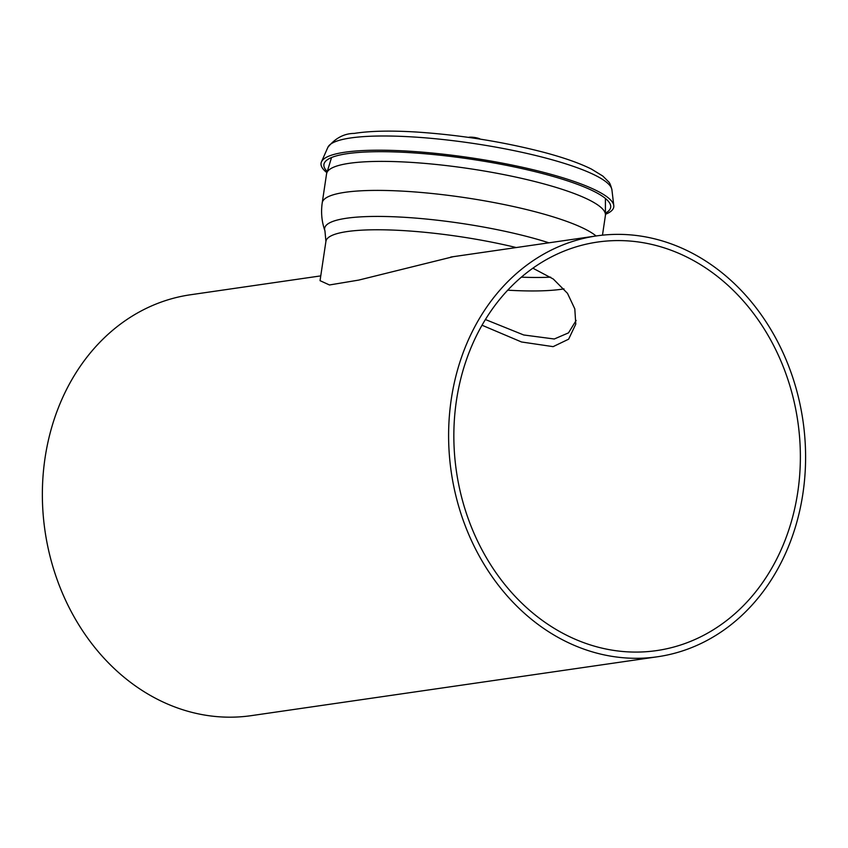 <?xml version="1.0" encoding="UTF-8"?>
<svg xmlns="http://www.w3.org/2000/svg" width="848" height="848" viewBox="0 0 848 848"><rect width="100%" height="100%" fill="white"/><g stroke="black" fill="none" stroke-linecap="round" stroke-linejoin="round"><path stroke-width="1.27" d="M532.851 268.18L553.278 279.013L567.492 293.344L574.806 308.873L575.781 324.127L568.626 339.189L553.129 346.641L521.509 341.977L481.993 325.219M554.274 338.999L568.499 332.872L576.131 320.459L568.499 332.872L554.274 338.999L523.704 334.971L485.374 319.516L523.704 334.971L554.274 338.999M657.073 245.761A206.393 172.504 -98.2 0 1 800.374 457.072A206.393 172.504 -98.2 0 1 656.702 650.586A206.393 172.504 -98.2 0 1 456.383 471.075A206.393 172.504 -98.2 0 1 597.49 242.072A206.393 172.504 -98.2 0 1 657.073 245.761M657.984 239.708A212.625 177.709 -98.2 0 1 805.6 457.39A212.625 177.709 -98.2 0 1 657.603 656.755A212.625 177.709 -98.2 0 1 451.221 471.817A212.625 177.709 -98.2 0 1 596.6 235.903A212.625 177.709 -98.2 0 1 657.984 239.708M657.603 656.755L251.347 715.638A212.625 177.709 -98.2 0 1 44.976 530.7A212.625 177.709 -98.2 0 1 190.344 294.786L320.756 275.886M596.08 235.977A140.969 26.214 8.5 0 0 444.84 194.934A140.969 26.214 8.5 0 0 322.229 202.81A140.969 26.214 8.5 0 1 322.229 202.81C320.841 212.466 321.742 221.805 324.943 230.847L325.918 241.373L320.046 280.667L329.459 284.97L358.704 280.094L453.33 256.668M605.578 214.237A147.976 27.518 -171.5 0 0 613.782 205.576A147.976 27.518 -171.5 0 0 471.477 157.898A147.976 27.518 -171.5 0 0 321.456 161.883A147.976 27.518 -171.5 0 0 326.766 172.568M605.726 212.986A144.976 26.956 -171.5 0 0 610.687 205.947A144.976 26.956 -171.5 0 0 471.276 159.233A144.976 26.956 -171.5 0 0 324.307 163.145A144.976 26.956 -171.5 0 0 326.989 171.328M480.286 139.146A6.233 1.155 -171.5 0 0 474.53 137.471A6.233 1.155 -171.5 0 0 468.541 137.387M564.005 288.882A127.73 23.755 8.5 0 1 561.715 289.232A127.73 23.755 8.5 0 1 507.698 290.175M550.649 277.158A131.345 24.422 8.5 0 1 521.319 277.158M331.547 157.527L326.565 173.808A140.969 26.214 8.5 0 1 469.866 168.72A140.969 26.214 8.5 0 1 605.408 215.487L605.408 198.453M324.943 230.847A134.8 25.069 8.5 0 1 400.489 217.077A134.8 25.069 8.5 0 1 548.932 242.814M325.918 241.373A131.62 24.475 8.5 0 1 516.241 247.552M547.808 158.597A143.789 26.744 -171.5 0 0 327.858 147.351C335.352 138.118 344.129 133.475 354.199 133.412C369.887 130.921 390.652 130.465 416.474 132.034C461.111 135.033 503.945 141.902 544.978 152.629C564.482 157.876 580 163.378 591.544 169.144L602.822 176.066L608.504 181.695C609.627 182.521 610.761 185.235 611.917 189.804A143.789 26.744 -171.5 0 0 547.808 158.597M596.6 235.903L450.786 257.039M602.472 235.172L605.408 215.487M322.229 202.82L326.565 173.808M327.858 147.351L321.456 161.883M611.917 189.804L613.782 205.576"/></g></svg>
